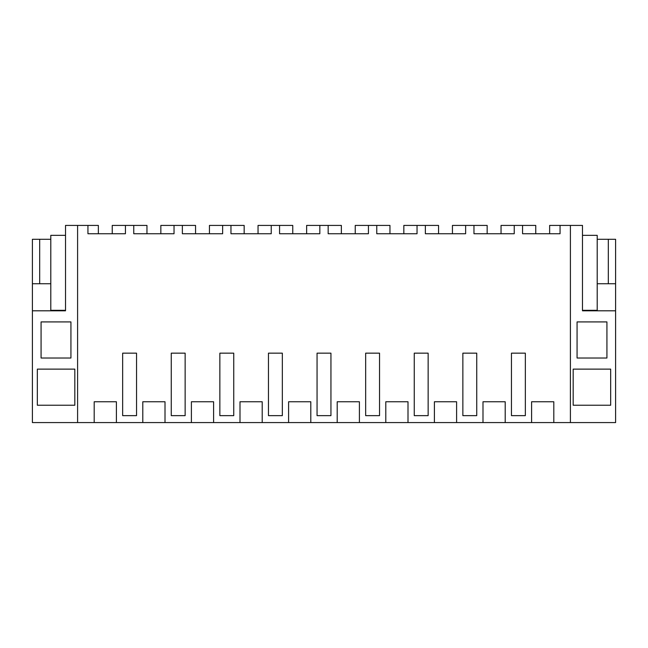 <?xml version="1.0" encoding="UTF-8"?>
<svg xmlns="http://www.w3.org/2000/svg" width="648" height="648" viewBox="0 0 648 648"><rect width="100%" height="100%" fill="white"/><g stroke="black" fill="none" stroke-linecap="round" stroke-linejoin="round"><path stroke-width="0.97" d="M531.595 401.76L531.595 422.585L553.805 422.585L553.805 401.76L531.595 401.76M570.402 422.585L570.402 225.415L582.479 225.415L582.479 310.805L615.6 310.805L615.6 422.585L553.805 422.585M549.642 233.742L549.642 225.415L570.402 225.415M94.195 422.585L116.405 422.585L116.405 401.76L94.195 401.76L94.195 422.585L77.598 422.585L77.598 225.415L87.942 225.415L87.942 233.742L125.437 233.742L125.437 225.415L133.763 225.415L133.763 233.742L174.037 233.742L174.037 225.415L182.363 225.415L182.363 233.742L222.637 233.742L222.637 225.415L230.963 225.415L230.963 233.742L271.237 233.742L271.237 225.415L279.563 225.415L279.563 233.742L319.837 233.742L319.837 225.415L328.163 225.415L328.163 233.742L368.437 233.742L368.437 225.415L376.763 225.415L376.763 233.742L417.037 233.742L417.037 225.415L425.363 225.415L425.363 233.742L465.637 233.742L465.637 225.415L473.963 225.415L473.963 233.742L514.237 233.742L514.237 225.415L522.563 225.415L522.563 233.742L560.058 233.742L560.058 225.415M525.342 415.643L525.342 353.16L511.458 353.16L511.458 415.643L525.342 415.643M522.563 225.415L535.758 225.415L535.758 233.742M615.6 283.735L615.6 239.298L608.31 239.298L608.31 283.735L615.6 283.735L615.6 310.805M576.72 405.235L610.667 405.235L610.667 369.125L573.18 369.125L573.18 405.235L576.72 405.235M606.925 321.918L606.925 358.02L577.068 358.02L577.068 321.918L606.925 321.918M582.479 235.337L597.205 235.337L597.205 239.298L608.31 239.298M597.205 239.298L597.205 283.735L608.31 283.735M597.205 310.805L597.205 283.735M501.042 233.742L501.042 225.415L518.4 225.415M116.405 422.585L531.595 422.585M77.598 422.585L32.4 422.585L32.4 310.805L65.521 310.805L65.521 225.415L77.598 225.415M165.005 422.585L165.005 401.76L142.795 401.76L142.795 422.585M213.605 422.585L213.605 401.76L191.395 401.76L191.395 422.585M262.205 422.585L262.205 401.76L239.995 401.76L239.995 422.585M310.805 422.585L310.805 401.76L288.595 401.76L288.595 422.585M359.405 422.585L359.405 401.76L337.195 401.76L337.195 422.585M408.005 422.585L408.005 401.76L385.795 401.76L385.795 422.585M456.605 422.585L456.605 401.76L434.395 401.76L434.395 422.585M505.205 422.585L505.205 401.76L482.995 401.76L482.995 422.585M219.858 353.16L226.8 353.16L219.858 353.16L219.858 415.643L233.742 415.643L233.742 353.16L226.8 353.16L233.742 353.16M317.058 353.16L330.942 353.16L330.942 415.643L317.058 415.643L317.058 353.16L330.942 353.16M171.258 353.16L178.2 353.16L171.258 353.16L171.258 415.643L185.142 415.643L185.142 353.16L178.2 353.16L185.142 353.16M462.858 353.16L469.8 353.16L462.858 353.16L462.858 415.643L476.742 415.643L476.742 353.16L469.8 353.16L476.742 353.16M414.258 353.16L421.2 353.16L414.258 353.16L414.258 415.643L428.142 415.643L428.142 353.16L421.2 353.16L428.142 353.16M268.458 415.643L268.458 353.16L282.342 353.16L282.342 415.643L268.458 415.643M122.658 415.643L122.658 353.16L136.542 353.16L136.542 415.643L122.658 415.643M365.658 415.643L365.658 353.16L379.542 353.16L379.542 415.643L365.658 415.643M87.942 225.415L98.358 225.415L98.358 233.742M37.333 369.125L37.333 405.235L74.82 405.235L74.82 369.125L37.333 369.125M70.932 321.918L70.932 358.02L41.075 358.02L41.075 321.918L70.932 321.918M65.521 235.337L50.795 235.337L50.795 239.298L32.4 239.298L32.4 310.805M32.4 283.735L50.795 283.735L50.795 310.319L65.521 310.319M50.795 310.805L50.795 310.319M87.942 233.742L93.272 233.742M122.658 353.16L136.542 353.16M125.437 225.415L112.242 225.415L112.242 233.742M133.763 225.415L146.958 225.415L146.958 233.742M39.69 239.298L39.69 283.735M50.795 239.298L50.795 283.735M174.037 225.415L160.842 225.415L160.842 233.742M182.363 225.415L195.558 225.415L195.558 233.742M222.637 225.415L209.442 225.415L209.442 233.742M230.963 225.415L244.158 225.415L244.158 233.742M268.458 353.16L282.342 353.16M271.237 225.415L258.042 225.415L258.042 233.742M279.563 225.415L292.758 225.415L292.758 233.742M319.837 225.415L306.642 225.415L306.642 233.742M328.163 225.415L341.358 225.415L341.358 233.742M365.658 353.16L379.542 353.16M368.437 225.415L355.242 225.415L355.242 233.742M376.763 225.415L389.958 225.415L389.958 233.742M417.037 225.415L403.842 225.415L403.842 233.742M425.363 225.415L438.558 225.415L438.558 233.742M465.637 225.415L452.442 225.415L452.442 233.742M473.963 225.415L487.158 225.415L487.158 233.742M582.479 310.319L597.205 310.319"/></g></svg>
